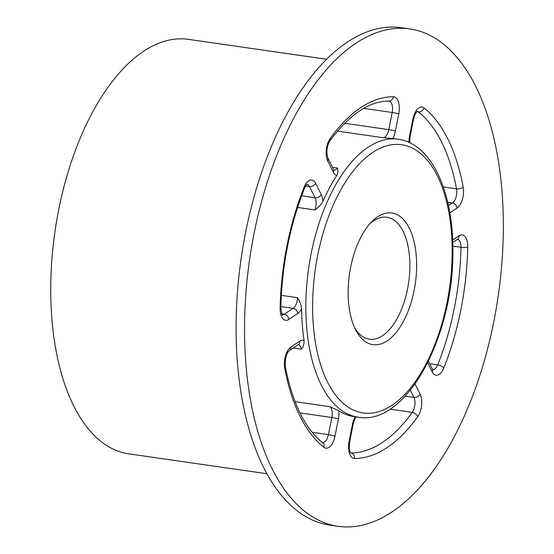 <?xml version="1.0" encoding="UTF-8"?>
<svg xmlns="http://www.w3.org/2000/svg" width="554" height="554" viewBox="0 0 554 554"><rect width="100%" height="100%" fill="white"/><g stroke="black" fill="none" stroke-linecap="round" stroke-linejoin="round"><path stroke-width="0.83" d="M350.64 267.229A66.508 33.254 98.2 0 0 355.647 329.838A66.508 33.254 98.2 0 0 400.632 326.195A66.508 33.254 98.2 0 0 413.256 238.518A66.508 33.254 98.2 0 0 371.125 222.341A66.508 33.254 98.2 0 0 350.64 267.229M280.137 308.142A4.924 1.018 1.2 0 0 280.836 307.636C281.931 265.421 289.79 225.713 304.416 188.512A4.924 1.856 -158.2 0 0 304.063 187.294A182.287 91.14 98.2 0 0 280.137 308.142A14.778 7.389 98.2 0 0 288.793 319.464L297.747 313.536A14.778 7.389 98.2 0 0 301.639 308.675C301.147 304.735 299.776 301.071 297.54 297.685L281.314 295.351M301.639 308.675A140.404 70.206 98.2 0 0 304.077 340.606A14.778 7.389 98.2 0 0 299.846 341.126L290.898 347.046A14.778 7.389 98.2 0 0 284.714 368.181A182.287 91.14 98.2 0 0 323.882 447.286A14.778 7.389 98.2 0 0 334.997 436.102L338.39 418.956A4.924 0.443 -168.8 0 0 331.818 417.487L328.418 434.634A4.924 0.443 11.2 0 1 334.997 436.102M293.17 348.044L301.466 349.235C303.273 346.949 304.146 344.076 304.077 340.606M358.161 417.19C406.352 426.345 454.522 335.094 452.86 249.245C452.937 190.915 431.164 143.562 398.174 139.241A140.404 70.206 98.2 0 0 311.147 253.739A140.404 70.206 98.2 0 0 358.161 417.19L353.937 416.58A140.404 70.206 -81.8 0 1 338.819 410.77L329.907 406.671L295.047 401.657M398.174 139.241L393.949 138.632A140.404 70.206 98.2 0 0 392.731 138.479A14.778 7.389 98.2 0 0 395.383 131.104L398.783 113.958A14.778 7.389 98.2 0 0 393.298 96.715A182.287 91.14 98.2 0 0 330.198 138.472A14.778 7.389 98.2 0 0 327.739 160.965L333.3 172.19A4.924 3.449 -26.3 0 0 333.487 169.392L327.933 158.174A4.924 3.449 153.7 0 1 327.739 160.965M337.462 131.118L383.167 137.697L392.731 138.479M333.3 172.19A14.778 7.389 98.2 0 0 336.763 175.514C338.065 172.758 338.259 170.258 337.351 168.014L332.455 167.308M336.763 175.514A140.404 70.206 98.2 0 0 322.864 201.483A14.778 7.389 98.2 0 0 321.292 194.62L315.732 183.402A14.778 7.389 98.2 0 0 304.063 187.294M297.581 207.438L314.914 209.938C318.294 207.57 320.939 204.751 322.864 201.483M254.016 233.809A251.253 125.626 -81.8 0 1 409.745 28.919A251.253 125.626 -81.8 0 1 498.288 295.511A251.253 125.626 -81.8 0 1 338.141 526.3A251.253 125.626 -81.8 0 1 254.016 233.809M409.745 28.919L401.297 27.7A251.253 125.626 98.2 0 0 245.574 232.597A251.253 125.626 98.2 0 0 329.692 525.081L338.141 526.3M326.597 59.257L188.402 39.362A209.377 104.692 98.2 0 0 54.943 231.69A209.377 104.692 98.2 0 0 128.736 453.844L266.924 473.739M369.414 224.238A61.584 30.789 -81.8 0 1 386.941 217.265A61.584 30.789 -81.8 0 1 407.557 288.953A61.584 30.789 -81.8 0 1 369.393 339.173A61.584 30.789 -81.8 0 1 354.539 327.532M317.726 255.207A135.481 67.74 -81.8 0 1 437.418 176.006A135.481 67.74 -81.8 0 1 392.024 405.258A135.481 67.74 -81.8 0 1 317.726 255.207M329.907 406.671A9.854 4.924 -81.8 0 1 331.818 417.487L299.977 412.91M338.39 418.956A14.778 7.389 98.2 0 0 338.819 410.77M290.898 347.046A4.924 3.899 -123.5 0 1 289.389 350.543C286.397 353.016 285.047 358.39 285.331 366.672C292.533 403.16 304.991 428.533 322.712 442.812L322.712 442.812A4.924 4.1 128.3 0 1 323.882 447.286M312.179 432.3L328.418 434.634A9.854 4.924 -81.8 0 1 322.567 442.694M285.331 366.672A4.924 2.396 169.4 0 1 284.714 368.181M289.389 350.543L298.343 344.623A4.924 3.899 -123.5 0 0 299.846 341.126M298.364 344.609A9.854 4.924 -81.8 0 1 301.466 349.235M410.355 390.182L413.921 397.377A4.924 3.449 -26.3 0 0 420.14 394.247L415.057 383.977M405.203 396.124L413.921 397.377A9.854 4.924 -81.8 0 1 412.28 412.377A4.924 3.075 35.7 0 1 417.688 416.746A14.778 7.389 98.2 0 0 420.14 394.247M389.905 409.157L412.28 412.377A177.356 88.682 -81.8 0 1 350.89 452.999A4.924 4.252 89.9 0 1 354.588 458.497A182.287 91.14 98.2 0 0 417.688 416.746M350.53 452.978L349.616 450.028C349.165 449.876 349.193 447.064 349.712 441.607A4.924 0.443 -168.8 0 0 349.103 441.254A14.778 7.389 98.2 0 0 354.588 458.497M349.712 441.607L353.106 424.461A4.924 0.443 -168.8 0 0 352.496 424.108L349.103 441.254M355.142 416.753A14.778 7.389 98.2 0 0 352.496 424.108M452.743 242.465L457.583 239.259A4.924 3.899 -123.5 0 0 459.093 235.755L452.646 240.014M457.604 239.245A9.854 4.924 -81.8 0 1 460.99 247.292A4.924 1.018 1.2 0 0 467.749 247.07A14.778 7.389 98.2 0 0 459.093 235.755M452.826 246.114L460.99 247.292A177.356 88.682 -81.8 0 1 437.708 364.871A4.924 1.856 21.8 0 1 443.816 367.925A182.287 91.14 98.2 0 0 467.749 247.07M432.529 369.747L432.923 369.885L432.342 369.019A4.924 3.449 153.7 0 1 432.148 371.817A14.778 7.389 98.2 0 0 443.816 367.925M429.717 363.722L437.708 364.871A9.854 4.924 -81.8 0 1 432.812 369.767M427.674 362.787L432.148 371.817M409.496 136.256A4.924 0.443 11.2 0 1 410.105 136.609L413.499 119.463A4.924 0.443 -168.8 0 0 412.889 119.11L409.496 136.256A14.778 7.389 98.2 0 0 408.942 142.413M417.404 111.389A9.854 4.924 -81.8 0 1 418.429 111.908A4.924 4.1 -51.7 0 0 424.004 107.933A14.778 7.389 98.2 0 0 412.889 119.11M417.003 111.707L418.429 111.908A177.356 88.682 -81.8 0 1 456.538 188.872A4.924 2.396 -10.6 0 0 463.172 187.03A182.287 91.14 98.2 0 0 424.004 107.933M443.325 186.975L456.538 188.872A9.854 4.924 -81.8 0 1 452.417 202.965A4.924 3.899 56.5 0 1 456.988 208.172A14.778 7.389 98.2 0 0 463.172 187.03M449.841 212.895L456.988 208.172M447.715 202.286L452.417 202.965L448.449 205.589M337.351 168.014A9.854 4.924 -81.8 0 1 333.958 170.14M393.298 96.715A4.924 4.252 -90.1 0 1 389.081 101.036C369.241 101.16 349.539 114.394 329.976 140.737A4.924 3.075 -144.3 0 0 330.198 138.472M388.908 101.022A9.854 4.924 -81.8 0 1 392.204 112.497A4.924 0.443 11.2 0 1 398.783 113.958M363.715 108.39L392.204 112.497L388.811 129.636A4.924 0.443 11.2 0 1 395.383 131.104M344.65 123.279L388.811 129.636A9.854 4.924 -81.8 0 1 383.167 137.697M288.793 319.464A4.924 3.899 -123.5 0 0 284.223 314.257A9.854 4.924 -81.8 0 1 282.401 314.838M307.193 184.309A9.854 4.924 -81.8 0 1 309.513 186.532A4.924 3.449 -26.3 0 0 315.732 183.402M297.747 313.536A4.924 3.899 -123.5 0 0 293.17 308.336L284.223 314.257L281.848 313.917M305.704 185.985L309.513 186.532L315.067 197.75A4.924 3.449 -26.3 0 0 321.292 194.62M297.54 297.685A9.854 4.924 -81.8 0 1 293.17 308.336L280.864 306.563M301.611 195.811L315.067 197.75A9.854 4.924 -81.8 0 1 314.914 209.938M322.712 442.812L322.31 442.674M356.582 416.733C355.557 417.245 354.401 419.821 353.106 424.461M432.342 369.019L428.464 361.194M409.69 142.759L410.105 136.609M413.499 119.463C416.379 109.553 417.806 111.866 417.543 111.306L417.127 111.326M333.674 170.12L334.076 170.258L333.487 169.392M329.976 140.737C326.777 146.124 326.091 151.941 327.933 158.174M282.118 314.81L282.512 314.956C282.228 316.23 281.674 313.793 280.836 307.636M304.416 188.512C305.69 185.832 306.66 184.406 307.332 184.233L306.909 184.253"/></g></svg>
